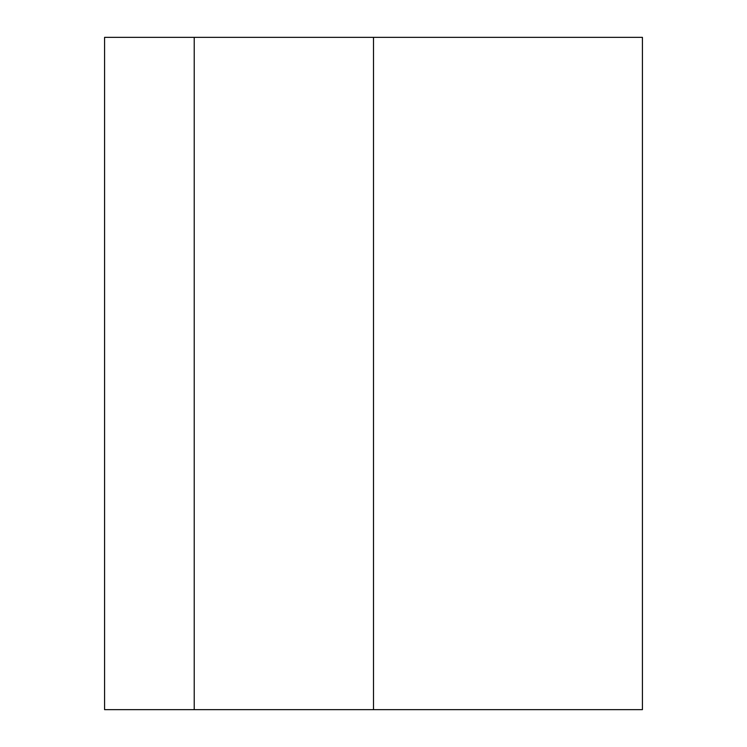 <?xml version="1.0" encoding="UTF-8"?>
<svg xmlns="http://www.w3.org/2000/svg" width="747" height="747" viewBox="0 0 747 747"><rect width="100%" height="100%" fill="white"/><g stroke="black" fill="none" stroke-linecap="round" stroke-linejoin="round"><path stroke-width="1.12" d="M373.5 37.35L373.5 709.65L642.42 709.65L642.42 37.35L194.22 37.35L194.22 709.65L373.5 709.65M194.22 37.35L104.58 37.35L104.58 709.65L194.22 709.65"/></g></svg>
